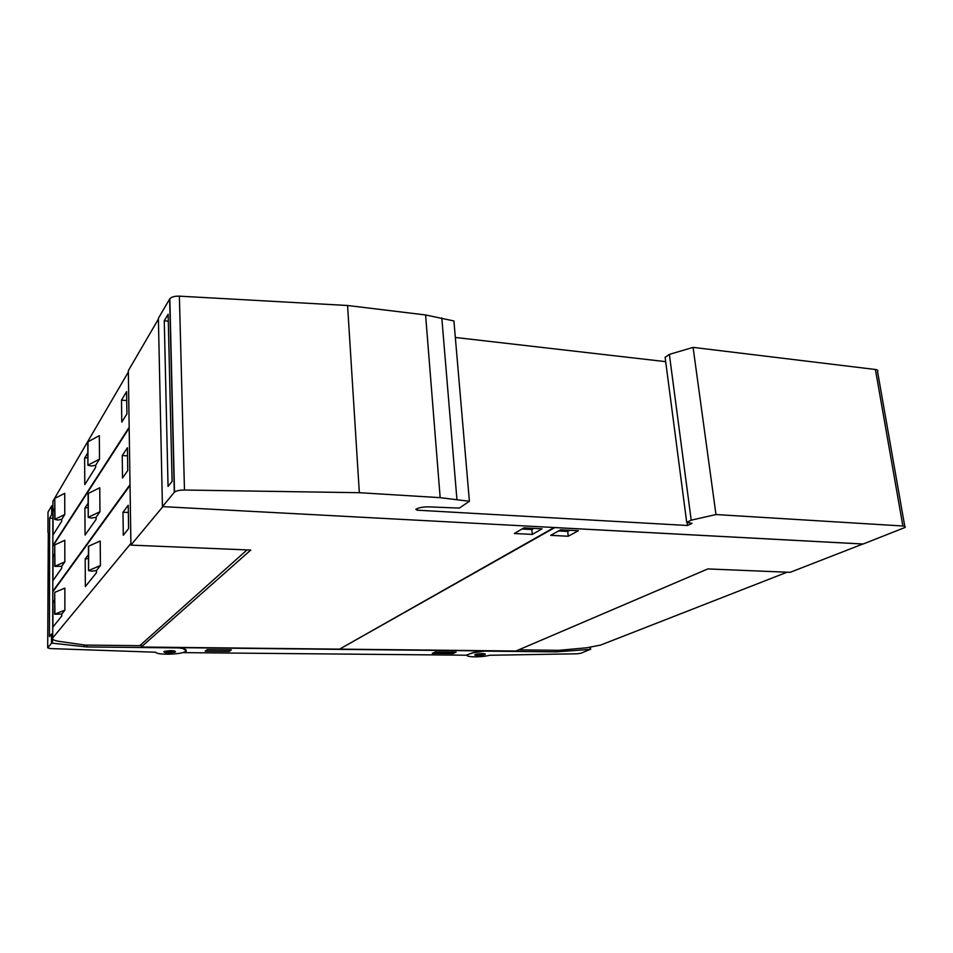 <?xml version="1.0" encoding="UTF-8"?>
<svg xmlns="http://www.w3.org/2000/svg" width="953" height="953" viewBox="0 0 953 953"><rect width="100%" height="100%" fill="white"/><g stroke="black" fill="none" stroke-linecap="round" stroke-linejoin="round"><path stroke-width="1.43" d="M164.166 651.518C170.206 650.256 174.006 650.363 175.578 651.816L175.173 652.055C169.157 653.305 165.357 653.21 163.785 651.757L164.166 651.518M173.279 651.256L174.637 650.935C173.506 651.638 170.182 651.757 164.702 651.316L166.191 651.554M155.637 652.221L50.152 648.564L47.698 647.802L51.474 643.299L52.498 643.204L86.83 646.944L178.735 647.909L183.095 648.564L185.704 650.434L185.418 651.375C182.547 654.556 156.923 655.307 155.637 652.221M48.293 533.049L47.698 647.802M52.725 633.936L51.498 634.007L49.413 636.568L49.639 518.051L51.676 514.656L52.88 514.596M52.891 505.781L51.7 505.852L48.007 512.106L47.96 532.441M49.639 518.051L52.88 518.384M51.7 505.852L51.676 514.668L51.7 505.852M466.374 655.199L183.417 652.626L186.169 651.375L185.978 649.863L182.702 647.706L481.837 650.875L472.724 652.71L466.374 655.199M556.099 651.876L590.169 649.386L581.044 653.21L577.304 653.794L489.663 655.271C480.812 657.618 463.992 657.236 467.399 654.735L472.974 652.817L484.374 651.113L556.099 651.876L555.944 650.28M474.737 654.818C476.286 653.508 486.912 653.15 485.137 654.473L485.065 654.52C479.931 655.938 476.476 656.057 474.677 654.866L474.737 654.818M484.112 653.734L476.393 654.508M453.08 653.555L432.293 653.353L435.247 651.947L456.094 652.15L453.08 653.555L452.961 652.126M229.185 651.411L205.181 651.185L207.242 649.648L231.353 649.898L229.185 651.411L229.137 649.875M340.102 649.136L515.978 651.018L707.817 568.929L790.168 572.324L862.858 544.008L554.825 527.581L340.09 648.838M787.083 572.193L600.64 645.074L586.619 647.79L558.946 650.315L518.646 649.875M550.727 535.348L560.662 529.797L578.352 530.726L568.238 536.241L550.727 535.348M558.613 530.94L567.738 531.417L569.811 530.273M568.238 536.241L567.738 531.417M554.134 527.509L162.856 506.639L130.918 545.116L250.734 550.06L141.235 647.016L141.199 644.419M158.389 319.076L128.321 370.693L130.918 545.116M128.345 372.48L129.167 427.706M61.707 519.385L57.728 520.028L54.75 519.409L64.768 514.513L61.707 519.385L61.707 521.243L53.023 535.038L53.046 511.082L54.762 510.796M54.774 498.693L54.976 519.254M55 498.276L64.744 493.344L64.768 514.513M53.046 511.082L54.762 508.211M52.832 547.213L52.844 545.557L128.917 427.683M95.657 465.278L91.166 466.041L87.902 465.231L88.021 441.775L99.315 435.652L99.517 459.132L95.657 465.278L95.669 467.339L84.781 484.612L84.638 458.143L87.831 452.806M121.781 422.119L121.496 400.129L126.594 391.635L126.916 413.924L121.781 422.119M128.095 372.456L52.891 501.254L52.844 545.557M84.638 458.143L87.855 457.595M88.164 465.04L99.517 459.132M121.496 400.129L126.725 400.57M129.179 428.457L130.025 485.017M61.731 566.273L54.714 566.356L64.828 561.865L61.731 566.273L61.731 568.167L52.963 580.615L52.999 556.207L54.726 555.933M54.726 545.199L54.94 566.213M54.952 544.818L64.804 540.28L64.828 561.865M52.999 556.207L54.726 553.598M52.784 592.79L52.784 591.301L129.763 485.006M96.062 517.324L91.524 518.051L88.224 517.348L88.343 493.392L99.755 487.757L99.958 511.761L96.062 517.324L96.074 519.433L85.055 535.062L84.912 508.02L88.141 503.16M122.532 478.025L122.234 455.51L127.416 447.755L127.738 470.579L122.532 478.025M128.929 428.433L52.844 546.164L52.784 591.301M84.912 508.02L88.164 507.496M88.486 517.169L99.958 511.761M122.234 455.51L127.523 455.868M130.037 485.792L130.906 543.758M247.041 549.905L139.781 645.681L85.198 645.074L59.586 641.44C54.047 640.595 51.76 639.427 52.725 637.926L130.632 543.746M61.766 614.077L54.666 614.22L64.887 610.158L61.766 614.077L61.766 616.007L52.903 627.062L52.939 602.189L54.678 601.927M54.69 592.623L54.905 614.089M54.917 592.278L64.852 588.144L64.887 610.158M52.939 602.189L54.678 599.842M96.467 570.525L91.881 571.204L88.546 570.621L88.665 546.152L100.208 541.018L100.422 565.558L96.467 570.525L96.491 572.67L85.341 586.583L85.186 558.97L88.45 554.598M123.294 535.276L122.985 512.214L128.238 505.245L128.584 528.629L123.294 535.276M129.775 485.78L52.784 591.92L52.725 637.926M85.186 558.97L88.474 558.47M88.82 570.466L100.422 565.558M122.985 512.214L128.345 512.488M542.066 528.808L532.298 534.419L514.346 533.513L523.936 527.855L542.066 528.808M141.235 647.016L339.566 649.136L554.134 527.533M532.298 534.419L531.822 529.534L533.823 528.379M521.958 529.022L531.822 529.534M687.53 525.496L417.128 510.177L415.83 509.307C418.891 507.544 423.394 506.746 429.326 506.889L459.334 508.092L469.4 501.302L440.167 497.657L359.341 492.701L184.477 490.033C179.676 490.056 176.353 490.759 174.506 492.105L162.439 506.615L863.18 543.996L904.981 527.486C905.826 526.675 905.124 526.175 902.872 525.996L715.977 514.549L693.081 347.38L669.363 354.397L665.123 357.315L686.696 522.375L691.985 523.328L687.53 525.496L687.125 522.447M162.439 506.615L158.377 318.326L169.825 298.694C171.588 296.883 174.768 296.038 179.378 296.157L347.571 305.496L359.341 492.701M168.05 486.447L164.261 320.756L168.121 314.252L172.1 481.432L168.05 486.447M164.261 320.756L168.288 321.209M469.4 501.302L453.914 320.958L425.586 314.955L347.571 305.496M904.778 526.33L877.558 371.634C878.321 370.526 877.606 369.812 875.402 369.49L693.081 347.38M715.977 514.549L691.199 520.171L669.363 354.397M691.199 520.171L686.696 522.375M665.694 361.652L455.331 337.469M51.486 634.019L51.474 643.299L51.498 634.007M86.818 645.098L86.83 646.944M84.281 644.943L84.293 646.801M52.51 633.912L52.498 638.296M52.498 638.855L52.498 643.204M185.227 649.362L185.239 649.97M183.071 647.945L183.095 648.564M52.677 505.745L52.665 514.549M590.562 649.386L590.348 647.373M590.169 649.386L589.955 647.421M558.303 651.792L558.148 650.303M475.702 654.401L483.993 653.71M164.809 651.28L174.506 650.899M174.292 492.332L169.622 299.004M184.477 490.033L179.378 296.157M440.167 497.657L425.586 314.955M456.916 499.396L441.811 317.897M902.872 525.996L875.402 369.49M417.128 510.177L417.021 508.652M590.634 649.41L590.407 647.361M186.133 649.958L186.169 651.375M54.774 498.431L54.75 519.409M87.759 441.978L87.902 465.231M54.726 544.961L54.714 566.356M88.081 493.571L88.224 517.348M54.69 592.409L54.666 614.22M88.403 546.319L88.546 570.621M174.506 492.105L169.825 298.694"/></g></svg>
